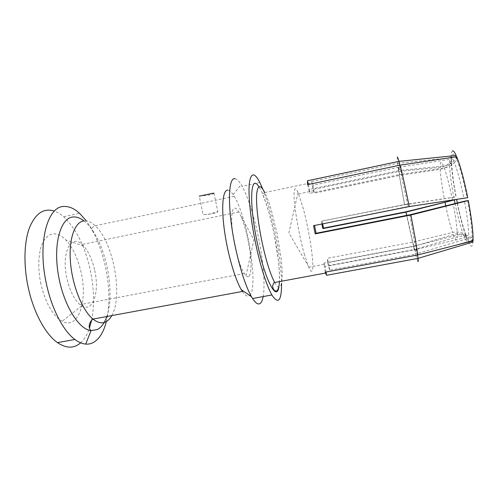 <?xml version="1.0" encoding="UTF-8"?>
<svg xmlns="http://www.w3.org/2000/svg" width="498" height="498" viewBox="0 0 498 498"><rect width="100%" height="100%" fill="white"/><g stroke="black" fill="none" stroke-linecap="round" stroke-linejoin="round"><path stroke-width="0.37" stroke-dasharray="2.49 1.87" d="M106.267 321.808C109.983 305.847 109.741 287.67 105.532 267.27C101.99 250.874 96.531 236.793 89.148 225.028L85.992 220.477M91.582 320.339C94.539 305.199 94.122 288.516 90.325 270.302C84.996 246.373 76.107 228.52 63.657 216.742C60.613 214.103 57.531 212.229 54.419 211.121M248.701 276.427C247.936 276.938 247.027 276.689 245.981 275.687L244.257 273.489C240.721 267.65 237.54 258.145 234.714 244.966C230.63 225.6 230.811 207.996 234.651 208.139C235.865 208.046 237.26 209.322 238.835 211.961L240.596 215.379C243.46 221.803 245.931 229.995 248.01 239.961C251.615 257.167 252.106 274.404 248.701 276.427M94.72 270.482C99.7 291.996 92.952 312.918 81.722 305.834L80.06 304.67C74.183 299.578 69.788 290.782 66.869 278.276C61.067 252.884 71.09 233.481 82.102 244.487L83.683 246.043C88.694 251.801 92.379 259.944 94.72 270.482M242.358 291.454C245.234 295.688 247.606 297.051 249.473 295.538M213.835 193.075L213.966 193.087C214.246 193.436 212.428 194.114 208.519 195.116L199.256 196.168L203.103 214.725L208.83 214.252L217.807 211.681C218.087 212.024 216.275 212.721 212.378 213.779L203.103 214.725M262.863 189.246C267.544 201.211 271.696 216.02 275.338 233.674C279.191 252.81 281.264 269.35 281.563 283.3M234.981 178.751C236.811 178.975 238.859 180.911 241.119 184.546L242.153 186.302C248.359 198.086 253.768 214.999 258.375 237.054C263.224 260.566 265.341 284.831 263.162 296.578M417.766 254.97L415.718 245.701L457.351 235.006C461.26 234.066 465.051 234.44 468.724 236.139C468.792 228.507 467.373 216.867 464.466 201.204M451.095 159.179C451.375 168.704 452.993 181.284 455.963 196.928L456.156 196.971C453.429 182.567 451.929 170.957 451.649 162.149L451.095 159.179L398.076 167.316L399.857 175.408L314.219 193.212L312.893 189.495L398.836 171.493L398.655 167.091L400.037 170.428L309.656 189.383L309.8 193.317L401.083 174.275L408.217 206.458L314.531 225.47M322.654 223.851L322.075 221.037L404.606 204.51L455.963 196.928M322.075 221.037L404.986 204.684L404.606 204.51L400.759 183.824L398.076 167.316L313.018 185.231L311.692 181.465L397.535 163.282L397.217 157.181M304.191 253.712L308.673 267.202C310.186 270.613 311.306 271.883 312.028 271.012C314.917 268.098 309.737 232.249 303.294 208.581L298.047 192.514C296.964 190.13 296.08 188.904 295.382 188.848C294.679 188.829 294.256 190.093 294.106 192.645C293.353 201.945 298.539 233.724 304.191 253.712M409.25 206.577L463.862 198.098C460.662 182.393 457.506 170.553 454.394 162.572C451.611 165.492 448.231 167.272 444.247 167.913L401.606 174.213L400.037 165.143M409.854 214.775L415.214 245.844L415.718 245.701M404.519 204.778L399.371 175.47M404.986 204.684L456.156 196.971M449.252 164.682L449.507 164.396L449.252 164.682C446.88 167.179 443.867 168.722 440.213 169.32L399.857 175.408M397.535 163.282L451.082 157.791L451.636 160.537L449.495 162.871C447.098 165.386 443.986 166.867 440.151 167.309L399.334 171.436L397.535 163.282M313.018 185.231L314.219 193.212M451.642 161.931L449.507 164.396M311.692 181.465L312.893 189.495M398.836 171.493L399.334 171.436M456.255 156.814L456.367 158.588L453.809 161.178C450.976 163.948 447.546 165.566 443.513 166.027L400.037 170.428M452.421 150.925C451.555 151.467 451.107 153.733 451.082 157.729L451.082 157.791M456.367 158.588C454.886 155.326 453.728 153.894 452.9 154.293C452.084 154.754 451.667 156.833 451.636 160.537M399.664 165.224L400.56 170.366M308.405 184.49L309.656 189.383M307.577 184.665L309.8 193.317M401.083 174.275L401.606 174.213M456.71 156.746L456.915 159.852L454.394 162.572M408.746 206.353L408.217 206.458M456.915 159.852C460.283 168.262 463.675 180.874 467.093 197.681L467.747 197.687M313.553 225.662L314.475 225.164M467.093 197.681L463.862 198.098M467.647 200.526C470.759 217.284 472.235 229.696 472.073 237.751L473.069 240.802M472.073 237.751L468.724 236.139M325.25 272.176L323.893 263.069L415.214 245.844M326.053 272.026L325.188 266.262L415.606 249.293L457.332 236.787C461.229 235.679 465.008 235.903 468.668 237.465L472.011 238.959L472.552 240.609M323.893 263.069L325.188 266.262M417.405 255.032L416.11 249.149M466.875 238.822L415.481 254.154L414.118 246.305L453.298 234.552C456.996 233.5 460.413 233.624 463.551 234.944L466.383 236.189L466.875 238.822C468.487 242.956 469.844 245.365 470.952 246.056C472.048 246.678 472.733 245.321 473 241.991M466.383 236.189C467.871 239.992 469.122 242.19 470.137 242.794L470.205 242.831M471.189 242.532L472.011 238.959M415.606 249.293C415.793 251.415 415.712 252.212 415.357 251.683L413.639 246.435L414.118 246.305M417.778 261.307L415.481 254.154L329.589 270.159L327.653 262.645L413.639 246.435M329.589 270.159L329.278 265.801L327.354 258.325L412.543 242.159L452.564 232.466C456.317 231.607 459.785 231.919 462.966 233.381L465.842 234.77L466.34 237.403L414.373 249.84L413.016 242.028M327.653 262.645L327.354 258.325M329.278 265.801L414.373 249.84L406.038 211.775M412.543 242.159L406.636 215.41M456.454 199.405L456.442 199.399C459.579 215.043 462.879 227.704 466.34 237.403M457.326 202.835C460.09 216.008 462.928 226.652 465.842 234.77M321.907 224L321.372 221.423M249.61 295.414C258.836 288.037 247.531 217.508 234.216 196.28L233.213 194.681C231.209 191.686 229.391 190.155 227.767 190.093M80.595 342.817C84.336 339.399 87.293 334.488 89.478 328.082M40.88 283.891C37.132 266.561 38.589 248.9 44.079 240.198C50.298 231.744 57.594 231.695 65.954 240.036C72.976 247.855 78.043 258.786 81.168 272.817C87.829 301.334 78.335 330.137 62.175 321.297C52.676 315.645 45.579 303.176 40.88 283.891M106.796 316.529C114.465 294.828 107.892 253.75 93.549 231.919C90.524 227.206 87.331 223.534 83.975 220.888M274.678 282.497C281.395 294.828 283.91 281.115 281.003 257.609L277.106 233.686L271.391 210.48C269.157 202.947 266.953 196.978 264.78 192.583L312.103 182.579M278.83 287.128C279.888 281.214 279.708 272.082 278.295 259.738L274.155 234.166C269.991 213.623 263.822 194.089 258.873 186.756M457.351 235.006C457.176 228.065 455.807 217.682 453.23 203.844M452.427 199.71C449.588 185.829 446.862 175.228 444.247 167.913M111.757 315.614C123.336 296.03 113.307 241.866 95.255 225.768C91.476 222.214 87.785 220.583 84.181 220.863M440.213 169.32C440.649 176.778 442.025 186.632 444.334 198.876M443.513 166.027C442.392 163.363 441.539 162.155 440.954 162.41C440.375 162.721 440.108 164.352 440.151 167.309M453.298 234.552C454.437 237.633 455.365 239.414 456.093 239.887C456.809 240.304 457.226 239.277 457.332 236.787M445.71 205.742C448.013 216.692 450.298 225.6 452.564 232.466M455.029 203.396C457.625 215.759 460.27 225.75 462.966 233.381M463.551 234.944C466.421 242.221 468.132 243.061 468.668 237.465M451.649 162.149L449.513 164.489C449.812 172.781 451.25 183.743 453.827 197.376M453.809 161.178C451.014 155.239 449.576 155.806 449.495 162.871M63.657 216.742L79.543 213.293M244.257 273.489L80.06 304.67M234.216 196.28L95.255 225.768C91.483 227.692 90.723 229.447 92.977 231.028L89.148 225.028M259.856 182.505L242.153 186.302M264.78 192.583C261.736 194.214 262.483 192.658 262.969 195.098L265.54 201.871C268.739 211.152 271.597 221.921 274.13 234.178C278.021 253.638 279.77 269.455 279.378 281.625M298.047 192.514L288.859 232.964L308.038 265.671M245.981 275.687L253.93 239.905L240.596 215.379M298.632 193.89L313.385 190.809M213.966 193.087L217.807 211.681M233.213 194.681L241.119 184.546M451.082 157.729L448.212 158.084M308.673 267.202L324.335 264.251M238.835 211.961L82.102 244.487M83.683 246.043L65.954 240.036M81.722 305.834L62.175 321.297"/><path stroke-width="0.75" d="M85.992 220.477L79.543 213.293C74.42 208.612 69.334 206.334 64.279 206.465C47.603 205.643 37.138 242.682 46.395 283.773C51.742 309.034 63.408 331.077 74.905 339.487C78.64 342.275 82.238 343.807 85.7 344.093C88.439 344.305 90.997 343.776 93.375 342.506C99.332 339.063 103.628 332.166 106.267 321.808M54.419 211.121C43.93 207.697 35.619 213.2 29.494 227.636C24.066 242.084 23.381 265.048 28.205 287.377C33.54 312.495 45.523 334.345 57.475 342.624C66.352 348.563 74.059 348.625 80.595 342.817M227.767 190.093C222.955 189.838 221.162 205.767 224.249 229.173C227.306 252.542 234.788 278.762 241.281 289.718L242.358 291.454L92.989 319.081C97.645 322.785 101.885 323.731 105.707 321.907C108.06 320.743 110.077 318.645 111.757 315.614M199.256 196.168L213.835 193.075M281.563 283.3C281.613 300.929 278.388 304.826 271.896 294.978C266.729 286.151 260.037 265.141 255.325 242.003C250.432 218.161 248.147 194.743 249.33 183.339C250.911 172.352 254.422 172.078 259.856 182.505L262.863 189.246M263.162 296.578C262.571 299.79 261.693 301.975 260.535 303.133C258.506 305.081 255.841 303.543 252.536 298.514L251.415 296.646C245.458 285.771 240.024 268.889 235.118 246.006C227.3 208.818 227.947 176.74 234.981 178.751M464.466 201.204L410.383 214.669L410.912 215.018L415.208 238.405L417.766 254.97L473.069 240.802L473.081 240.459C473.225 231.751 471.631 218.435 468.301 200.526L464.466 201.204M314.531 225.47L316.112 233.263L410.383 214.669M397.217 157.181C397.46 156.783 398.051 158.177 398.991 161.358L307.453 180.78L307.577 184.665L400.037 165.143C402.546 174.798 405.615 188.611 409.25 206.577L313.553 225.662L315.215 233.879L410.912 215.018L468.301 200.526M456.255 156.814L456.168 155.494L398.991 161.358L399.664 165.224M456.168 155.494C454.562 151.983 453.311 150.464 452.421 150.925M307.453 180.78L308.405 184.49M400.037 165.143L456.71 156.746C460.357 165.772 464.036 179.417 467.747 197.687L409.25 206.577M315.215 233.879L316.112 233.263M264.78 192.583C260.491 184.322 257.802 184.69 256.707 193.678C255.91 202.941 257.821 221.454 261.668 240.235C263.66 249.896 265.87 258.618 268.31 266.405C270.557 273.502 272.68 278.868 274.678 282.497L325.58 273.041L325.25 272.176L417.766 254.97M325.58 273.041L326.545 275.307L326.053 272.026M326.545 275.307L418.139 258.35L417.405 255.032M417.778 261.307C418.258 262.097 418.376 261.114 418.139 258.35L473 241.991L472.552 240.609M470.205 242.831L471.189 242.532M456.454 199.405L405.97 212.136L406.636 215.41M456.641 199.474L457.326 202.835M456.386 199.412L406.038 211.775L406.443 212.048M406.038 211.775L323.507 228.14L322.822 228.613L405.97 212.136M323.507 228.14L322.654 223.851M322.822 228.613L321.907 224M89.478 328.082L91.582 320.339M84.181 220.863C74.862 221.573 68.506 238.835 70.479 262.402C72.384 285.933 82.469 310.671 92.989 319.081C88.152 322.785 88.744 328.356 90.412 329.906L91.041 330.616L97.284 329.576C101.393 327.429 104.561 323.078 106.796 316.529M83.975 220.888C80.321 218.043 76.742 216.742 73.237 216.979C61.073 217.489 53.292 242.258 58.029 272.817C62.63 303.375 78.391 329.52 91.041 330.616L85.7 344.093M258.873 186.756C250.712 172.962 248.676 201.659 256.98 241.312C264.643 279.446 276.614 302.199 278.83 287.128M445.056 202.568L445.71 205.742M454.363 200.128L455.029 203.396M279.378 281.625C279.39 285.18 278.687 288.174 277.268 290.608C275.406 291.504 274.006 290.72 273.078 288.255L272.587 286.07C273.421 283.437 274.118 282.248 274.678 282.497M473.081 240.459L457.04 244.916M241.281 289.718L251.415 296.646M271.896 294.978L252.536 298.514M57.475 342.624L74.905 339.487"/></g></svg>
